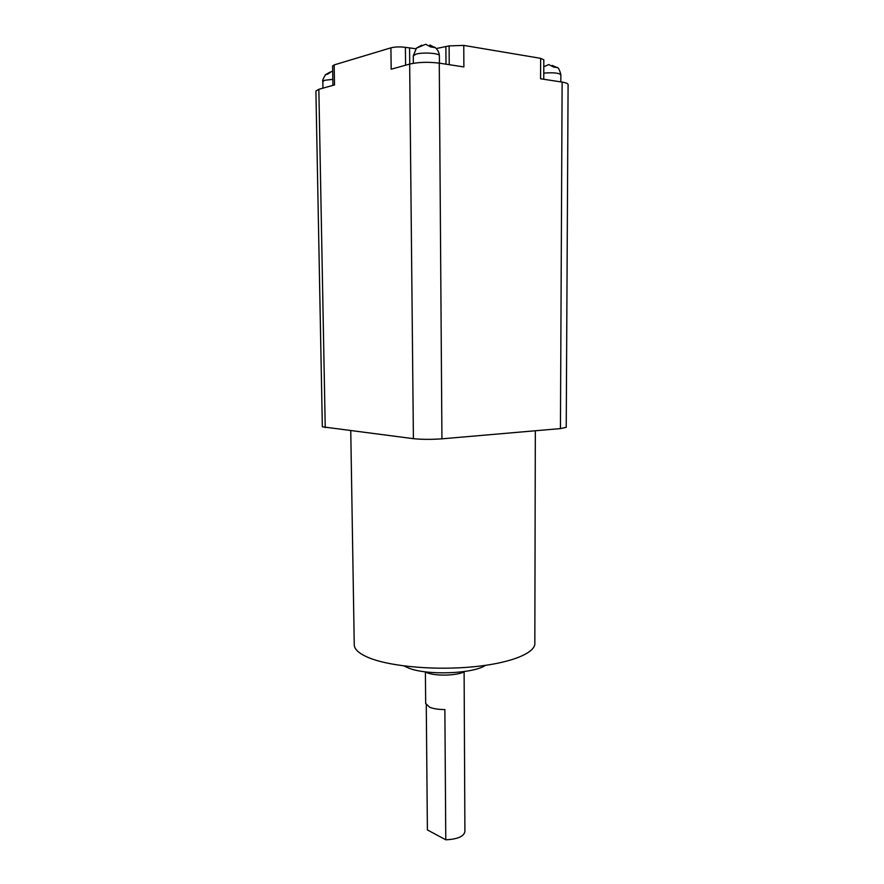 <?xml version="1.0" encoding="UTF-8"?>
<svg xmlns="http://www.w3.org/2000/svg" width="884" height="884" viewBox="0 0 884 884"><rect width="100%" height="100%" fill="white"/><g stroke="black" fill="none" stroke-linecap="round" stroke-linejoin="round"><path stroke-width="1.33" d="M330.141 72.046L325.312 74.808L327.887 74.057L331.655 71.46M421.679 45.183L416.342 48.189L425.745 44.266L430.574 46.896L434.74 47.57L429.911 44.951L429.911 45.924M543.793 66.786L548.71 64.543L553.693 67.051L557.229 67.626L552.246 65.438M464.111 671.818L464.907 831.457C464.023 836.43 457.647 839.214 445.779 839.8L444.873 709.565C438.63 709.543 433.569 708.78 429.668 707.266L425.679 703.465M464.741 671.486C458.133 675.674 436.033 676.404 426.895 672.724L424.762 671.763M485.438 665.365C473.095 673.895 426.85 675.564 408.541 668.05L403.988 665.939M535.328 430.762L534.831 642.767C536.19 652.624 511.88 662.967 474.233 666.713C436.674 670.514 392.286 666.768 370.44 658.37C359.987 654.293 354.594 649.862 354.252 645.044L354.241 644.458M409.668 64.079L391.17 69.217L390.916 47.835L334.152 64.919L334.506 84.941L318.848 89.284L315.908 91.074L322.34 426.806L413.403 438.674L409.668 64.079C418.408 62.112 428.276 61.792 439.271 63.14L463.868 66.941L463.768 45.404L540.632 58.333L543.815 59.825L543.748 79.262M439.271 63.14L441.934 438.829L560.434 428.596L566.224 427.315L568.092 84.676C568.191 83.615 566.191 82.753 562.125 82.09L540.577 78.775L540.632 58.333M441.934 438.829C431.359 439.569 421.856 439.525 413.403 438.674M332.925 85.372L332.583 65.969L334.152 64.919M390.916 47.835C395.115 46.808 399.944 46.642 405.402 47.349L405.59 65.217M415.977 48.775L405.402 47.349M449.238 64.676L449.116 45.891L436.276 48.532M449.116 45.891L463.768 45.404M426.276 705.078L427.392 829.932L445.779 839.8M332.815 79.35L324.704 80.278L322.837 81.45L322.958 88.135M439.436 63.173L439.381 55.803C440.276 53.239 422.751 52.001 415.889 54.178L413.27 55.913M560.843 81.903L560.876 74.897C559.362 72.985 553.66 72.389 543.77 73.096M318.848 89.284L325.235 427.635M560.434 428.596L562.125 82.09M446 64.178L445.89 46.808M409.723 64.068L409.568 48.023M439.381 55.659C439.017 49.603 433.989 46.598 434.475 47.139M560.876 74.731C559.66 70.057 558.39 67.604 557.053 67.361M354.252 645.044L350.76 430.828M425.679 703.697L425.392 672.083M416.353 48.399L413.27 55.803L413.347 63.294M325.323 75.018C323.025 78.831 322.196 80.974 322.837 81.45"/></g></svg>
